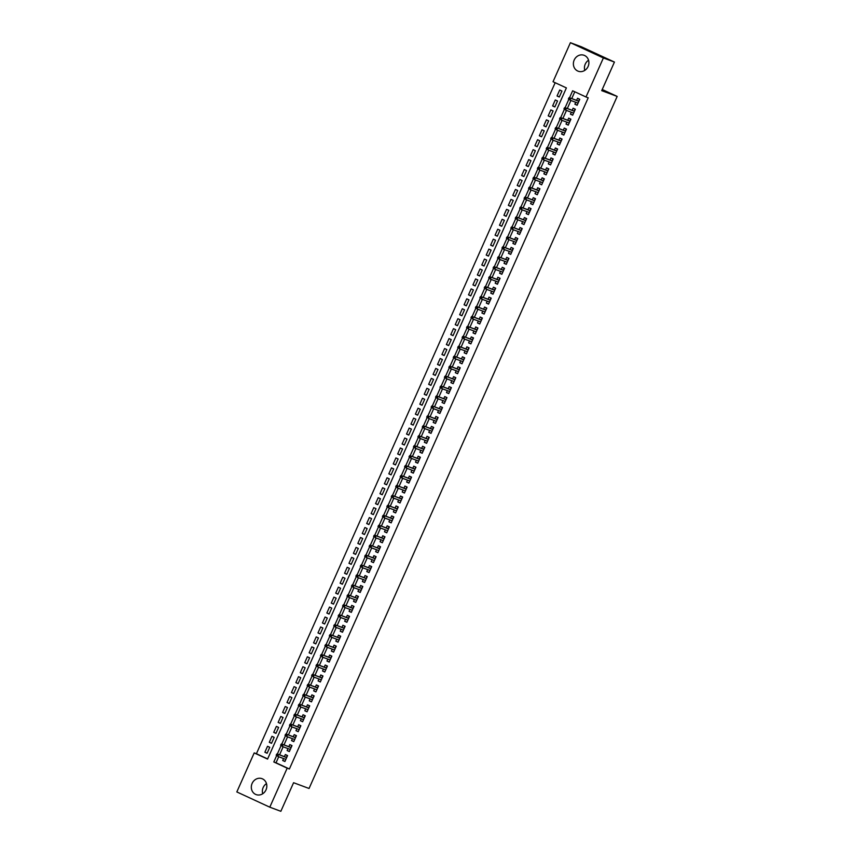 <?xml version="1.0" encoding="UTF-8"?>
<svg xmlns="http://www.w3.org/2000/svg" width="854" height="854" viewBox="0 0 854 854"><rect width="100%" height="100%" fill="white"/><g stroke="black" fill="none" stroke-linecap="round" stroke-linejoin="round"><path stroke-width="1.28" d="M584.776 70.391A8.497 7.654 110.4 0 1 585.236 64.157A8.497 7.654 110.4 0 1 588.555 60.228M588.096 66.473A8.497 7.654 110.4 0 1 578.179 71.213A8.497 7.654 110.4 0 1 574.187 60.036A8.497 7.654 110.4 0 1 584.104 55.296A8.497 7.654 110.4 0 1 588.096 66.473M262.701 793.772A8.497 7.654 110.4 0 1 263.171 787.527A8.497 7.654 110.4 0 1 266.491 783.609M266.021 789.843A8.497 7.654 110.4 0 1 256.104 794.594A8.497 7.654 110.4 0 1 252.122 783.417A8.497 7.654 110.4 0 1 262.039 778.677A8.497 7.654 110.4 0 1 266.021 789.843M570.408 42.7L581.457 46.821L614.432 62.064L601.707 90.652L617.175 96.417L309.052 788.477L293.584 782.712L280.849 811.3L269.8 807.179L236.825 791.936L254.204 752.908L267.569 759.089L566.394 87.909L553.029 81.728L570.408 42.7L603.383 57.955L586.004 96.982L572.639 90.802L569.543 97.74M555.164 82.721L256.413 753.73L254.204 752.908M575.745 102.288L574.881 104.22L577.112 105.255L579.759 99.288L577.539 98.263L576.599 100.366M571.315 112.226L570.451 114.169L572.682 115.194L575.34 109.237L573.109 108.202L572.169 110.315M566.885 122.175L566.021 124.108L568.252 125.143L570.91 119.176L568.679 118.151L567.739 120.254M562.466 132.114L561.601 134.057L563.821 135.081L566.48 129.125L564.248 128.089L563.309 130.203M558.036 142.063L557.171 143.995L559.402 145.031L562.06 139.063L559.829 138.028L558.89 140.141M553.606 152.001L552.741 153.944L554.972 154.969L557.63 149.002L555.399 147.977L554.459 150.09M549.175 161.94L548.321 163.883L550.542 164.918L553.2 158.951L550.969 157.915L550.029 160.029M544.756 171.889L543.891 173.832L546.122 174.856L548.77 168.889L546.549 167.864L545.61 169.978M540.326 181.827L539.461 183.77L541.692 184.806L544.35 178.838L542.119 177.803L541.18 179.916M535.896 191.776L535.031 193.719L537.262 194.744L539.92 188.777L537.689 187.752L536.75 189.866M531.476 201.715L530.612 203.658L532.832 204.693L535.49 198.726L533.27 197.69L532.32 199.804M527.046 211.664L526.181 213.607L528.412 214.632L531.071 208.664L528.839 207.639L527.9 209.753M522.616 221.602L521.751 223.545L523.982 224.581L526.64 218.613L524.409 217.578L523.47 219.691M518.186 231.551L517.332 233.484L519.552 234.519L522.21 228.552L519.979 227.527L519.04 229.63M513.766 241.49L512.902 243.433L515.133 244.457L517.78 238.501L515.56 237.465L514.62 239.579M509.336 251.439L508.472 253.371L510.703 254.407L513.361 248.439L511.13 247.404L510.19 249.517M504.906 261.377L504.041 263.32L506.273 264.345L508.931 258.388L506.7 257.353L505.76 259.467M500.487 271.326L499.622 273.259L501.842 274.294L504.5 268.327L502.28 267.291L501.33 269.405M496.057 281.265L495.192 283.208L497.423 284.233L500.081 278.265L497.85 277.24L496.911 279.354M491.626 291.203L490.762 293.146L492.993 294.182L495.651 288.214L493.42 287.179L492.48 289.292M487.196 301.152L486.342 303.095L488.563 304.12L491.221 298.153L488.99 297.128L488.05 299.242M482.777 311.091L481.912 313.034L484.143 314.069L486.791 308.102L484.57 307.066L483.631 309.18M478.347 321.04L477.482 322.983L479.713 324.008L482.371 318.04L480.14 317.015L479.201 319.129M473.917 330.978L473.052 332.921L475.283 333.957L477.941 327.989L475.71 326.954L474.771 329.068M469.497 340.927L468.632 342.87L470.853 343.895L473.511 337.928L471.291 336.903L470.34 339.017M465.067 350.866L464.202 352.809L466.433 353.844L469.092 347.877L466.86 346.841L465.921 348.955M460.637 360.815L459.772 362.747L462.003 363.783L464.661 357.815L462.43 356.791L461.491 358.893M456.207 370.753L455.353 372.696L457.573 373.721L460.231 367.764L458 366.729L457.061 368.843M451.787 380.703L450.923 382.635L453.154 383.67L455.801 377.703L453.581 376.667L452.641 378.781M447.357 390.641L446.493 392.584L448.724 393.609L451.382 387.641L449.151 386.616L448.211 388.73M442.927 400.59L442.062 402.522L444.293 403.558L446.952 397.59L444.72 396.555L443.781 398.669M438.508 410.528L437.643 412.471L439.863 413.496L442.521 407.529L440.301 406.504L439.351 408.618M434.078 420.467L433.213 422.41L435.444 423.445L438.102 417.478L435.871 416.442L434.932 418.556M429.647 430.416L428.783 432.359L431.014 433.384L433.672 427.416L431.441 426.392L430.501 428.505M425.217 440.354L424.363 442.297L426.584 443.333L429.242 437.365L427.011 436.33L426.071 438.444M420.798 450.304L419.933 452.246L422.164 453.271L424.812 447.304L422.591 446.279L421.652 448.393M416.368 460.242L415.503 462.185L417.734 463.22L420.392 457.253L418.161 456.217L417.222 458.331M411.938 470.191L411.073 472.134L413.304 473.159L415.962 467.191L413.731 466.167L412.792 468.28M407.518 480.129L406.653 482.072L408.874 483.108L411.532 477.14L409.312 476.105L408.361 478.219M403.088 490.079L402.223 492.011L404.454 493.046L407.112 487.079L404.881 486.054L403.942 488.157M398.658 500.017L397.793 501.96L400.024 502.985L402.682 497.028L400.451 495.993L399.512 498.106M394.228 509.966L393.374 511.898L395.594 512.934L398.252 506.966L396.021 505.931L395.082 508.045M389.808 519.905L388.944 521.847L391.175 522.872L393.822 516.905L391.602 515.88L390.662 517.994M385.378 529.854L384.513 531.786L386.745 532.821L389.403 526.854L387.172 525.818L386.232 527.932M380.948 539.792L380.083 541.735L382.314 542.76L384.973 536.792L382.741 535.768L381.802 537.881M376.529 549.73L375.664 551.673L377.884 552.709L380.542 546.741L378.322 545.706L377.372 547.82M372.098 559.68L371.234 561.622L373.465 562.647L376.123 556.68L373.892 555.655L372.952 557.769M367.668 569.618L366.804 571.561L369.035 572.596L371.693 566.629L369.462 565.594L368.522 567.707M363.238 579.567L362.384 581.51L364.605 582.535L367.263 576.567L365.032 575.543L364.092 577.656M358.819 589.506L357.954 591.448L360.185 592.484L362.833 586.517L360.612 585.481L359.673 587.595M354.389 599.455L353.524 601.397L355.755 602.422L358.413 596.455L356.182 595.43L355.243 597.533M349.959 609.393L349.094 611.336L351.325 612.371L353.983 606.404L351.752 605.369L350.813 607.482M345.539 619.342L344.674 621.274L346.895 622.31L349.553 616.342L347.332 615.318L346.382 617.421M341.109 629.281L340.244 631.223L342.475 632.248L345.133 626.292L342.902 625.256L341.963 627.37M336.679 639.23L335.814 641.162L338.045 642.197L340.703 636.23L338.472 635.195L337.533 637.308M332.259 649.168L331.395 651.111L333.615 652.136L336.273 646.168L334.042 645.144L333.103 647.257M327.829 659.117L326.965 661.049L329.196 662.085L331.843 656.118L329.623 655.082L328.683 657.196M323.399 669.056L322.534 670.998L324.766 672.023L327.424 666.056L325.193 665.031L324.253 667.145M318.969 678.994L318.104 680.937L320.335 681.972L322.993 676.005L320.762 674.97L319.823 677.083M314.55 688.943L313.685 690.886L315.905 691.911L318.563 685.943L316.343 684.919L315.393 687.032M310.119 698.882L309.255 700.824L311.486 701.86L314.144 695.893L311.913 694.857L310.973 696.971M305.689 708.831L304.825 710.774L307.056 711.798L309.714 705.831L307.483 704.806L306.543 706.92M301.27 718.769L300.405 720.712L302.626 721.747L305.284 715.78L303.053 714.745L302.113 716.858M296.84 728.718L295.975 730.661L298.206 731.686L300.854 725.719L298.633 724.694L297.694 726.797M292.41 738.657L291.545 740.599L293.776 741.635L296.434 735.668L294.203 734.632L293.264 736.746M287.979 748.606L287.115 750.538L289.346 751.573L292.004 745.606L289.773 744.581L288.833 746.684M267.174 753.1L264.868 752.246L267.526 746.279L269.747 747.303L267.099 753.271L264.868 752.246M271.593 743.161L269.298 742.297L271.946 736.329L274.177 737.365L271.519 743.332L269.298 742.297M276.023 733.212L273.718 732.358L276.376 726.391L278.607 727.416L275.949 733.383L273.718 732.358M280.454 723.274L278.148 722.409L280.806 716.442L283.037 717.477L280.379 723.445L278.148 722.409M284.884 713.325L282.578 712.471L285.236 706.504L287.456 707.528L284.798 713.496L282.578 712.471M289.303 703.386L286.997 702.522L289.655 696.554L291.887 697.59L289.228 703.557L286.997 702.522M293.733 693.437L291.427 692.583L294.086 686.616L296.317 687.641L293.659 693.608L291.427 692.583M298.163 683.499L295.858 682.634L298.516 676.667L300.736 677.702L298.089 683.67L295.858 682.634M302.583 673.55L300.288 672.696L302.935 666.728L305.166 667.764L302.508 673.721L300.288 672.696M307.013 663.611L304.707 662.747L307.365 656.79L309.596 657.815L306.938 663.782L304.707 662.747M311.443 653.662L309.137 652.808L311.795 646.841L314.026 647.876L311.368 653.833L309.137 652.808M315.873 643.724L313.567 642.859L316.226 636.903L318.446 637.927L315.788 643.895L313.567 642.859M320.293 633.775L317.987 632.921L320.645 626.953L322.876 627.989L320.218 633.956L317.987 632.921M324.723 623.836L322.417 622.982L325.075 617.015L327.306 618.04L324.648 624.007L322.417 622.982M329.153 613.898L326.847 613.033L329.505 607.066L331.726 608.101L329.078 614.069L326.847 613.033M333.572 603.949L331.277 603.095L333.925 597.127L336.156 598.152L333.498 604.12L331.277 603.095M338.003 594.01L335.697 593.146L338.355 587.178L340.586 588.214L337.928 594.181L335.697 593.146M342.433 584.061L340.127 583.207L342.785 577.24L345.016 578.265L342.358 584.232L340.127 583.207M346.863 574.123L344.557 573.258L347.215 567.291L349.435 568.326L346.777 574.294L344.557 573.258M351.282 564.174L348.976 563.32L351.634 557.352L353.866 558.377L351.207 564.345L348.976 563.32M355.712 554.235L353.407 553.371L356.065 547.403L358.296 548.439L355.638 554.406L353.407 553.371M360.142 544.286L357.837 543.432L360.495 537.465L362.715 538.5L360.068 544.457L357.837 543.432M364.562 534.348L362.267 533.483L364.914 527.526L367.145 528.551L364.487 534.519L362.267 533.483M368.992 524.399L366.686 523.545L369.344 517.577L371.575 518.613L368.917 524.569L366.686 523.545M373.422 514.46L371.116 513.596L373.774 507.639L376.006 508.664L373.347 514.631L371.116 513.596M377.852 504.511L375.546 503.657L378.194 497.69L380.425 498.725L377.767 504.693L375.546 503.657M382.272 494.573L379.966 493.719L382.624 487.751L384.855 488.776L382.197 494.744L379.966 493.719M386.702 484.634L384.396 483.77L387.054 477.802L389.285 478.838L386.627 484.805L384.396 483.77M391.132 474.685L388.826 473.831L391.484 467.864L393.705 468.889L391.057 474.856L388.826 473.831M395.551 464.747L393.256 463.882L395.904 457.915L398.135 458.95L395.477 464.918L393.256 463.882M399.982 454.798L397.676 453.944L400.334 447.976L402.565 449.001L399.907 454.968L397.676 453.944M404.412 444.859L402.106 443.995L404.764 438.027L406.995 439.063L404.337 445.03L402.106 443.995M408.842 434.91L406.536 434.056L409.183 428.089L411.414 429.114L408.756 435.081L406.536 434.056M413.261 424.972L410.955 424.107L413.614 418.14L415.845 419.175L413.187 425.143L410.955 424.107M417.691 415.023L415.386 414.169L418.044 408.201L420.275 409.237L417.617 415.193L415.386 414.169M422.122 405.084L419.816 404.22L422.474 398.263L424.694 399.288L422.047 405.255L419.816 404.22M426.541 395.135L424.246 394.281L426.893 388.314L429.124 389.349L426.466 395.306L424.246 394.281M430.971 385.197L428.665 384.332L431.323 378.375L433.554 379.4L430.896 385.367L428.665 384.332M435.401 375.248L433.095 374.394L435.753 368.426L437.985 369.462L435.326 375.429L433.095 374.394M439.831 365.309L437.526 364.455L440.173 358.488L442.404 359.513L439.746 365.48L437.526 364.455M444.251 355.371L441.945 354.506L444.603 348.539L446.834 349.574L444.176 355.542L441.945 354.506M448.681 345.422L446.375 344.568L449.033 338.6L451.264 339.625L448.606 345.592L446.375 344.568M453.111 335.483L450.805 334.619L453.463 328.651L455.684 329.687L453.036 335.654L450.805 334.619M457.53 325.534L455.235 324.68L457.883 318.713L460.114 319.738L457.456 325.705L455.235 324.68M461.961 315.596L459.655 314.731L462.313 308.764L464.544 309.799L461.886 315.767L459.655 314.731M466.391 305.647L464.085 304.793L466.743 298.825L468.963 299.85L466.316 305.817L464.085 304.793M470.821 295.708L468.515 294.843L471.162 288.876L473.394 289.912L470.735 295.879L468.515 294.843M475.24 285.759L472.935 284.905L475.593 278.938L477.824 279.973L475.166 285.93L472.935 284.905M479.67 275.821L477.365 274.956L480.023 268.999L482.254 270.024L479.596 275.991L477.365 274.956M484.101 265.872L481.795 265.018L484.453 259.05L486.673 260.086L484.026 266.042L481.795 265.018M488.52 255.933L486.214 255.068L488.872 249.112L491.103 250.137L488.445 256.104L486.214 255.068M492.95 245.984L490.644 245.13L493.302 239.163L495.533 240.198L492.875 246.165L490.644 245.13M497.38 236.046L495.074 235.192L497.733 229.224L499.953 230.249L497.306 236.216L495.074 235.192M501.81 226.107L499.505 225.242L502.152 219.275L504.383 220.311L501.725 226.278L499.505 225.242M506.23 216.158L503.924 215.304L506.582 209.337L508.813 210.362L506.155 216.329L503.924 215.304M510.66 206.22L508.354 205.355L511.012 199.388L513.243 200.423L510.585 206.39L508.354 205.355M515.09 196.271L512.784 195.417L515.442 189.449L517.663 190.474L515.015 196.441L512.784 195.417M519.51 186.332L517.204 185.467L519.862 179.5L522.093 180.536L519.435 186.503L517.204 185.467M523.94 176.383L521.634 175.529L524.292 169.562L526.523 170.587L523.865 176.554L521.634 175.529M528.37 166.445L526.064 165.58L528.722 159.613L530.942 160.648L528.295 166.615L526.064 165.58M532.8 156.495L530.494 155.642L533.142 149.674L535.373 150.71L532.715 156.666L530.494 155.642M537.219 146.557L534.914 145.692L537.572 139.736L539.803 140.761L537.145 146.728L534.914 145.692M541.649 136.608L539.344 135.754L542.002 129.787L544.233 130.822L541.575 136.779L539.344 135.754M546.08 126.67L543.774 125.805L546.432 119.848L548.652 120.873L546.005 126.84L543.774 125.805M550.499 116.72L548.193 115.866L550.851 109.899L553.082 110.935L550.424 116.902L548.193 115.866M554.929 106.782L552.623 105.928L555.281 99.961L557.513 100.985L554.854 106.953L552.623 105.928M256.413 753.73L267.644 758.918M559.285 97.014L561.932 91.047L559.712 90.012L557.054 95.979L559.285 97.014M278.714 756.74L276.023 762.793L289.389 768.984L588.214 97.804L586.004 96.982M574.774 91.784L571.753 98.573M570.899 100.484L567.323 108.511M566.48 110.422L562.903 118.45M562.049 120.371L558.473 128.399M557.619 130.31L554.043 138.337M553.189 140.259L549.624 148.286M548.77 150.197L545.194 158.225M544.34 160.146L540.763 168.174M539.909 170.085L536.333 178.112M535.49 180.023L531.914 188.061M531.06 189.972L527.484 198M526.63 199.911L523.054 207.949M522.2 209.86L518.634 217.887M517.78 219.798L514.204 227.837M513.35 229.747L509.774 237.775M508.92 239.686L505.344 247.713M504.5 249.635L500.924 257.662M500.07 259.573L496.494 267.601M495.64 269.522L492.064 277.55M491.21 279.461L487.645 287.488M486.791 289.41L483.215 297.438M482.361 299.348L478.784 307.376M477.93 309.287L474.354 317.325M473.511 319.236L469.935 327.263M469.081 329.174L465.505 337.213M464.651 339.123L461.075 347.151M460.221 349.062L456.655 357.1M455.801 359.011L452.225 367.039M451.371 368.949L447.795 376.977M446.941 378.898L443.365 386.926M442.521 388.837L438.945 396.864M438.091 398.786L434.515 406.814M433.661 408.724L430.085 416.752M429.231 418.673L425.666 426.701M424.812 428.612L421.236 436.64M420.381 438.55L416.805 446.589M415.951 448.499L412.375 456.527M411.532 458.438L407.956 466.476M407.102 468.387L403.526 476.415M402.672 478.325L399.096 486.364M398.242 488.274L394.676 496.302M393.822 498.213L390.246 506.241M389.392 508.162L385.816 516.19M384.962 518.1L381.386 526.128M380.542 528.05L376.966 536.077M376.112 537.988L372.536 546.016M371.682 547.937L368.106 555.965M367.263 557.875L363.687 565.903M362.833 567.814L359.256 575.852M358.402 577.763L354.826 585.791M353.972 587.701L350.396 595.74M349.553 597.651L345.977 605.678M345.123 607.589L341.547 615.627M340.693 617.538L337.116 625.566M336.273 627.476L332.697 635.504M331.843 637.426L328.267 645.453M327.413 647.364L323.837 655.392M322.983 657.313L319.407 665.341M318.563 667.252L314.987 675.279M314.133 677.201L310.557 685.228M309.703 687.139L306.127 695.167M305.284 697.077L301.708 705.116M300.854 707.027L297.277 715.054M296.423 716.965L292.847 725.003M291.993 726.914L288.417 734.942M287.574 736.853L283.998 744.891M283.144 746.802L279.568 754.829M283.56 758.544L282.695 760.487L284.916 761.512L287.574 755.555L285.353 754.52L284.403 756.633M617.175 96.417L602.219 89.499M614.432 62.064L603.383 57.955M289.389 768.984L287.179 768.152L269.8 807.179M276.547 755.822L273.814 761.971L287.179 768.152M568.732 99.555L565.113 107.689M564.313 109.504L560.694 117.628M559.882 119.443L556.264 127.577M555.452 129.392L551.833 137.515M551.033 139.33L547.414 147.464M546.603 149.279L542.984 157.403M542.173 159.218L538.554 167.352M537.742 169.167L534.124 177.29M533.323 179.105L529.704 187.239M528.893 189.044L525.274 197.178M524.463 198.993L520.844 207.127M520.043 208.931L516.424 217.065M515.613 218.88L511.994 227.004M511.183 228.819L507.564 236.953M506.753 238.768L503.134 246.891M502.333 248.706L498.715 256.84M497.903 258.655L494.285 266.779M493.473 268.594L489.854 276.728M489.054 278.543L485.435 286.666M484.624 288.481L481.005 296.616M480.194 298.43L476.575 306.554M475.774 308.369L472.145 316.503M471.344 318.307L467.725 326.441M466.914 328.256L463.295 336.38M462.484 338.195L458.865 346.329M458.064 348.144L454.445 356.267M453.634 358.082L450.015 366.217M449.204 368.031L445.585 376.155M444.785 377.97L441.155 386.104M440.354 387.919L436.736 396.042M435.924 397.857L432.305 405.992M431.494 407.806L427.875 415.93M427.075 417.745L423.456 425.879M422.645 427.694L419.026 435.818M418.214 437.632L414.596 445.767M413.795 447.571L410.166 455.705M409.365 457.52L405.746 465.643M404.935 467.458L401.316 475.593M400.505 477.407L396.886 485.531M396.085 487.346L392.466 495.48M391.655 497.295L388.036 505.419M387.225 507.233L383.606 515.368M382.805 517.182L379.176 525.306M378.375 527.121L374.757 535.255M373.945 537.07L370.326 545.194M369.515 547.008L365.896 555.143M365.096 556.957L361.477 565.081M360.666 566.896L357.047 575.03M356.235 576.834L352.617 584.969M351.816 586.783L348.186 594.907M347.386 596.722L343.767 604.856M342.956 606.671L339.337 614.795M338.526 616.609L334.907 624.744M334.106 626.558L330.487 634.682M329.676 636.497L326.057 644.631M325.246 646.446L321.627 654.57M320.826 656.384L317.197 664.519M316.396 666.333L312.777 674.457M311.966 676.272L308.347 684.406M307.536 686.221L303.917 694.345M303.117 696.159L299.498 704.294M298.686 706.098L295.068 714.232M294.256 716.047L290.638 724.171M289.837 725.985L286.207 734.12M285.407 735.934L281.788 744.058M280.977 745.873L277.358 754.007M276.023 762.793L273.814 761.971M285.001 761.341L282.695 760.487M559.359 96.844L557.054 95.979M289.421 751.403L287.115 750.538M293.851 741.453L291.545 740.599M298.281 731.515L295.975 730.661M302.711 721.566L300.405 720.712M307.13 711.628L304.825 710.774M311.561 701.689L309.255 700.824M315.991 691.74L313.685 690.886M320.41 681.802L318.104 680.937M324.84 671.852L322.534 670.998M329.27 661.914L326.965 661.049M333.69 651.965L331.395 651.111M338.12 642.027L335.814 641.162M342.55 632.077L340.244 631.223M346.98 622.139L344.674 621.274M351.4 612.19L349.094 611.336M355.83 602.251L353.524 601.397M360.26 592.302L357.954 591.448M364.679 582.364L362.384 581.51M369.109 572.426L366.804 571.561M373.54 562.476L371.234 561.622M377.97 552.538L375.664 551.673M382.389 542.589L380.083 541.735M386.819 532.65L384.513 531.786M391.249 522.701L388.944 521.847M395.669 512.763L393.374 511.898M400.099 502.814L397.793 501.96M404.529 492.875L402.223 492.011M408.959 482.926L406.653 482.072M413.379 472.988L411.073 472.134M417.809 463.039L415.503 462.185M422.239 453.1L419.933 452.246M426.658 443.162L424.363 442.297M431.089 433.213L428.783 432.359M435.519 423.274L433.213 422.41M439.949 413.325L437.643 412.471M444.368 403.387L442.062 402.522M448.798 393.438L446.493 392.584M453.228 383.499L450.923 382.635M457.648 373.55L455.353 372.696M462.078 363.612L459.772 362.747M466.508 353.663L464.202 352.809M470.938 343.724L468.632 342.87M475.358 333.775L473.052 332.921M479.788 323.837L477.482 322.983M484.218 313.898L481.912 313.034M488.637 303.949L486.342 303.095M493.068 294.011L490.762 293.146M497.498 284.062L495.192 283.208M501.928 274.123L499.622 273.259M506.347 264.174L504.041 263.32M510.777 254.236L508.472 253.371M515.208 244.287L512.902 243.433M519.627 234.348L517.332 233.484M524.057 224.399L521.751 223.545M528.487 214.461L526.181 213.607M532.917 204.512L530.612 203.658M537.337 194.573L535.031 193.719M541.767 184.635L539.461 183.77M546.197 174.686L543.891 173.832M550.616 164.747L548.321 163.883M555.047 154.798L552.741 153.944M559.477 144.86L557.171 143.995M563.907 134.911L561.601 134.057M568.326 124.972L566.021 124.108M572.756 115.023L570.451 114.169M577.187 105.085L574.881 104.22M285.759 759.644L285.204 760.882M286.944 755.694L286.859 757.156M286.389 757.37L277.038 753.89L286.656 757.615M277.539 754.648L276.643 754.231L276.205 755.235L277.091 755.641L277.539 754.648L278.65 754.626L277.849 756.42L285.866 759.409M277.091 755.641L276.205 755.235M290.179 749.695L289.634 750.944M291.363 745.745L291.289 747.207M290.819 747.431L281.468 743.941L291.086 747.666M281.969 744.709L281.073 744.293L280.635 745.286L281.521 745.702L281.969 744.709L283.069 744.688L282.279 746.471L290.285 749.46M281.521 745.702L280.635 745.286M294.609 739.756L294.054 740.994M295.794 735.806L295.719 737.269M295.238 737.482L285.898 734.002L295.516 737.728M286.389 734.76L285.503 734.355L285.055 735.347L285.951 735.753L286.389 734.76L287.499 734.739L286.698 736.532L294.715 739.521M285.951 735.753L285.055 735.347M299.039 729.807L298.484 731.056M300.224 725.857L300.149 727.33M299.669 727.544L290.317 724.053L299.935 727.789M290.819 724.822L289.922 724.405L289.485 725.398L290.371 725.815L290.819 724.822L291.929 724.8L291.129 726.594L299.146 729.572M290.371 725.815L289.485 725.398M303.469 719.869L302.914 721.107M304.643 715.919L304.568 717.381M304.099 717.595L294.747 714.115L304.366 717.84M295.249 714.873L294.352 714.467L293.915 715.46L294.801 715.865L295.249 714.873L296.349 714.851L295.559 716.645L303.565 719.634M294.801 715.865L293.915 715.46M307.888 709.92L307.333 711.168M309.073 705.98L308.999 707.443M308.529 707.656L299.178 704.166L308.796 707.902M299.669 704.934L298.783 704.518L298.334 705.511L299.231 705.927L299.669 704.934L300.779 704.913L299.989 706.706L307.995 709.685M299.231 705.927L298.334 705.511M312.318 699.981L311.763 701.219M313.503 696.031L313.429 697.494M312.948 697.707L303.608 694.227L313.215 697.953M304.099 694.985L303.213 694.58L302.764 695.572L303.661 695.978L304.099 694.985L305.209 694.975L304.408 696.757L312.425 699.746M303.661 695.978L302.764 695.572M316.749 690.043L316.193 691.281M317.934 686.093L317.848 687.555M317.378 687.769L308.027 684.289L317.645 688.014M308.529 685.047L307.632 684.63L307.194 685.623L308.08 686.04L308.529 685.047L309.639 685.025L308.838 686.819L316.855 689.797M308.08 686.04L307.194 685.623M321.168 680.094L320.624 681.332M322.353 676.144L322.278 677.606M321.809 677.82L312.457 674.34L322.075 678.065M312.948 675.098L312.062 674.692L311.625 675.685L312.511 676.101L312.948 675.098L314.058 675.087L313.269 676.87L321.275 679.859M312.511 676.101L311.625 675.685M325.598 670.155L325.043 671.393M326.783 666.205L326.708 667.668M326.228 667.881L316.887 664.401L326.506 668.127M317.378 665.159L316.492 664.743L316.044 665.736L316.941 666.152L317.378 665.159L318.489 665.138L317.688 666.931L325.705 669.91M316.941 666.152L316.044 665.736M330.028 660.206L329.473 661.455M331.213 656.256L331.138 657.719M330.658 657.932L321.307 654.452L330.925 658.178M321.809 655.21L320.912 654.804L320.474 655.797L321.36 656.214L321.809 655.21L322.919 655.199L322.118 656.982L330.135 659.971M321.36 656.214L320.474 655.797M334.458 650.268L333.903 651.506M335.633 646.318L335.558 647.78M335.088 647.994L325.737 644.514L335.355 648.239M326.239 645.272L325.342 644.855L324.904 645.859L325.79 646.264L326.239 645.272L327.338 645.25L326.548 647.044L334.554 650.022M325.79 646.264L324.904 645.859M338.878 640.319L338.323 641.567M340.063 636.369L339.988 637.831M339.518 638.045L330.167 634.565L339.785 638.29M330.658 635.333L329.772 634.917L329.324 635.91L330.22 636.326L330.658 635.333L331.768 635.312L330.978 637.095L338.985 640.084M330.22 636.326L329.324 635.91M343.308 630.38L342.753 631.618M344.493 626.43L344.418 627.893M343.938 628.106L334.597 624.626L344.205 628.352M335.088 625.384L334.202 624.968L333.754 625.971L334.651 626.377L335.088 625.384L336.198 625.363L335.398 627.156L343.415 630.145M334.651 626.377L333.754 625.971M347.738 620.431L347.183 621.68M348.923 616.481L348.838 617.944M348.368 618.168L339.017 614.677L348.635 618.403M339.518 615.446L338.622 615.029L338.184 616.022L339.07 616.439L339.518 615.446L340.629 615.424L339.828 617.207L347.845 620.196M339.07 616.439L338.184 616.022M352.158 610.493L351.613 611.731M353.342 606.543L353.268 608.005M352.798 608.219L343.447 604.739L353.065 608.464M343.938 605.497L343.052 605.091L342.614 606.084L343.5 606.489L343.938 605.497L345.048 605.475L344.258 607.269L352.264 610.258M343.5 606.489L342.614 606.084M356.588 600.543L356.033 601.792M357.773 596.594L357.698 598.067M357.218 598.28L347.877 594.79L357.495 598.526M348.368 595.558L347.482 595.142L347.034 596.135L347.93 596.551L348.368 595.558L349.478 595.537L348.678 597.33L356.694 600.309M347.93 596.551L347.034 596.135M361.018 590.605L360.463 591.843M362.203 586.655L362.117 588.118M361.648 588.331L352.296 584.851L361.915 588.577M352.798 585.609L351.901 585.203L351.464 586.196L352.35 586.602L352.798 585.609L353.908 585.588L353.108 587.381L361.125 590.37M352.35 586.602L351.464 586.196M365.448 580.656L364.893 581.905M366.622 576.717L366.547 578.179M366.078 578.393L356.726 574.902L366.345 578.638M357.228 575.671L356.331 575.254L355.894 576.247L356.78 576.663L357.228 575.671L358.328 575.649L357.538 577.443L365.544 580.421M356.78 576.663L355.894 576.247M369.867 570.718L369.312 571.956M371.052 566.768L370.978 568.23M370.508 568.444L361.157 564.964L370.775 568.689M361.648 565.722L360.762 565.316L360.313 566.309L361.21 566.714L361.648 565.722L362.758 565.711L361.968 567.494L369.974 570.483M361.21 566.714L360.313 566.309M374.298 560.779L373.742 562.017M375.482 556.829L375.408 558.292M374.927 558.505L365.587 555.025L375.194 558.751M366.078 555.783L365.192 555.367L364.743 556.36L365.64 556.776L366.078 555.783L367.188 555.762L366.387 557.555L374.404 560.534M365.64 556.776L364.743 556.36M378.728 550.83L378.173 552.079M379.913 546.88L379.827 548.343M379.357 548.556L370.006 545.076L379.624 548.802M370.508 545.834L369.611 545.428L369.174 546.421L370.06 546.838L370.508 545.834L371.618 545.823L370.817 547.606L378.834 550.595M370.06 546.838L369.174 546.421M383.147 540.892L382.603 542.13M384.332 536.942L384.257 538.404M383.788 538.618L374.436 535.138L384.054 538.863M374.927 535.896L374.041 535.479L373.604 536.472L374.49 536.888L374.927 535.896L376.038 535.874L375.248 537.668L383.254 540.646M374.49 536.888L373.604 536.472M387.577 530.942L387.022 532.191M388.762 526.993L388.687 528.455M388.207 528.669L378.866 525.189L388.485 528.914M379.357 525.947L378.471 525.541L378.023 526.534L378.92 526.95L379.357 525.947L380.468 525.936L379.667 527.719L387.684 530.708M378.92 526.95L378.023 526.534M392.007 521.004L391.452 522.242M393.192 517.054L393.107 518.517M392.637 518.73L383.286 515.25L392.904 518.976M383.788 516.008L382.891 515.592L382.453 516.595L383.339 517.001L383.788 516.008L384.898 515.987L384.097 517.78L392.114 520.769M383.339 517.001L382.453 516.595M396.437 511.055L395.882 512.304M397.612 507.105L397.537 508.568M397.067 508.781L387.716 505.301L397.334 509.027M388.218 506.07L387.321 505.653L386.883 506.646L387.769 507.062L388.218 506.07L389.317 506.048L388.527 507.831L396.534 510.82M387.769 507.062L386.883 506.646M400.857 501.117L400.302 502.355M402.042 497.167L401.967 498.629M401.487 498.843L392.146 495.363L401.764 499.088M392.637 496.121L391.751 495.704L391.303 496.708L392.199 497.113L392.637 496.121L393.747 496.099L392.947 497.893L400.964 500.882M392.199 497.113L391.303 496.708M405.287 491.167L404.732 492.416M406.472 487.218L406.397 488.68M405.917 488.904L396.576 485.414L406.184 489.139M397.067 486.182L396.181 485.766L395.733 486.759L396.63 487.175L397.067 486.182L398.177 486.161L397.377 487.954L405.394 490.933M396.63 487.175L395.733 486.759M409.717 481.229L409.162 482.467M410.902 477.279L410.817 478.742M410.347 478.955L400.996 475.475L410.614 479.201M401.497 476.233L400.601 475.827L400.163 476.82L401.049 477.226L401.497 476.233L402.608 476.212L401.807 478.005L409.824 480.994M401.049 477.226L400.163 476.82M414.137 471.28L413.592 472.529M415.322 467.33L415.247 468.803M414.777 469.017L405.426 465.526L415.044 469.262M405.917 466.295L405.031 465.878L404.593 466.871L405.479 467.287L405.917 466.295L407.027 466.273L406.237 468.067L414.243 471.045M405.479 467.287L404.593 466.871M418.567 461.341L418.012 462.58M419.752 457.392L419.677 458.854M419.197 459.068L409.856 455.588L419.474 459.313M410.347 456.346L409.461 455.94L409.013 456.933L409.909 457.338L410.347 456.346L411.457 456.324L410.657 458.118L418.673 461.107M409.909 457.338L409.013 456.933M422.997 451.392L422.442 452.641M424.182 447.453L424.096 448.916M423.627 449.129L414.275 445.639L423.894 449.375M414.777 446.407L413.88 445.991L413.443 446.984L414.329 447.4L414.777 446.407L415.887 446.386L415.087 448.179L423.104 451.158M414.329 447.4L413.443 446.984M427.427 441.454L426.872 442.692M428.601 437.504L428.527 438.967M428.057 439.18L418.706 435.7L428.324 439.426M419.207 436.458L418.311 436.052L417.873 437.045L418.759 437.451L419.207 436.458L420.307 436.447L419.517 438.23L427.523 441.219M418.759 437.451L417.873 437.045M431.846 431.516L431.291 432.754M433.031 427.566L432.957 429.028M432.476 429.242L423.136 425.762L432.754 429.487M423.627 426.52L422.741 426.103L422.292 427.096L423.189 427.512L423.627 426.52L424.737 426.498L423.936 428.292L431.953 431.27M423.189 427.512L422.292 427.096M436.277 421.566L435.721 422.815M437.461 417.617L437.387 419.079M436.906 419.293L427.566 415.813L437.173 419.538M428.057 416.571L427.171 416.165L426.722 417.158L427.619 417.574L428.057 416.571L429.167 416.56L428.366 418.343L436.383 421.332M427.619 417.574L426.722 417.158M440.707 411.628L440.152 412.866M441.892 407.678L441.806 409.141M441.337 409.354L431.985 405.874L441.603 409.6M432.487 406.632L431.59 406.216L431.153 407.209L432.039 407.625L432.487 406.632L433.597 406.611L432.797 408.404L440.813 411.382M432.039 407.625L431.153 407.209M445.126 401.679L444.582 402.928M446.311 397.729L446.236 399.192M445.767 399.405L436.415 395.925L446.034 399.651M436.906 396.683L436.02 396.277L435.572 397.27L436.469 397.686L436.906 396.683L438.017 396.672L437.227 398.455L445.233 401.444M436.469 397.686L435.572 397.27M449.556 391.74L449.001 392.979M450.741 387.791L450.666 389.253M450.186 389.467L440.845 385.987L450.464 389.712M441.337 386.745L440.45 386.328L440.002 387.332L440.899 387.737L441.337 386.745L442.447 386.723L441.646 388.517L449.663 391.506M440.899 387.737L440.002 387.332M453.986 381.791L453.431 383.04M455.171 377.842L455.086 379.304M454.616 379.518L445.265 376.038L454.883 379.763M445.767 376.806L444.87 376.39L444.432 377.383L445.318 377.799L445.767 376.806L446.877 376.785L446.076 378.568L454.093 381.557M445.318 377.799L444.432 377.383M458.417 371.853L457.861 373.091M459.591 367.903L459.516 369.366M459.046 369.579L449.695 366.099L459.313 369.825M450.197 366.857L449.3 366.441L448.862 367.444L449.748 367.85L450.197 366.857L451.296 366.836L450.506 368.629L458.513 371.618M449.748 367.85L448.862 367.444M462.836 361.904L462.281 363.153M464.021 357.954L463.946 359.417M463.466 359.641L454.125 356.15L463.743 359.876M454.616 356.919L453.73 356.502L453.282 357.495L454.179 357.911L454.616 356.919L455.726 356.897L454.926 358.691L462.943 361.669M454.179 357.911L453.282 357.495M467.266 351.965L466.711 353.204M468.451 348.016L468.376 349.478M467.896 349.692L458.555 346.212L468.163 349.937M459.046 346.97L458.16 346.564L457.712 347.557L458.609 347.962L459.046 346.97L460.157 346.948L459.356 348.742L467.373 351.731M458.609 347.962L457.712 347.557M471.696 342.016L471.141 343.265M472.881 338.067L472.796 339.54M472.326 339.753L462.975 336.262L472.593 339.999M463.476 337.031L462.58 336.615L462.142 337.608L463.028 338.024L463.476 337.031L464.587 337.01L463.786 338.803L471.803 341.781M463.028 338.024L462.142 337.608M476.116 332.078L475.571 333.316M477.301 328.128L477.226 329.591M476.756 329.804L467.405 326.324L477.023 330.05M467.896 327.082L467.01 326.676L466.562 327.669L467.458 328.075L467.896 327.082L469.006 327.061L468.216 328.854L476.222 331.843M467.458 328.075L466.562 327.669M480.546 322.129L479.991 323.378M481.731 318.19L481.656 319.652M481.176 319.866L471.835 316.375L481.453 320.111M472.326 317.144L471.44 316.727L470.992 317.72L471.888 318.136L472.326 317.144L473.436 317.122L472.636 318.916L480.653 321.894M471.888 318.136L470.992 317.72M484.976 312.19L484.421 313.429M486.161 308.241L486.075 309.703M485.606 309.917L476.254 306.437L485.873 310.162M476.756 307.194L475.859 306.789L475.422 307.782L476.308 308.187L476.756 307.194L477.866 307.184L477.066 308.967L485.083 311.956M476.308 308.187L475.422 307.782M489.395 302.252L488.851 303.49M490.58 298.302L490.506 299.765M490.036 299.978L480.685 296.498L490.303 300.224M481.186 297.256L480.29 296.84L479.852 297.832L480.738 298.249L481.186 297.256L482.286 297.235L481.496 299.028L489.502 302.006M480.738 298.249L479.852 297.832M493.825 292.303L493.27 293.552M495.01 288.353L494.936 289.816M494.455 290.029L485.115 286.549L494.733 290.275M485.606 287.307L484.72 286.901L484.271 287.894L485.168 288.31L485.606 287.307L486.716 287.296L485.915 289.079L493.932 292.068M485.168 288.31L484.271 287.894M498.256 282.364L497.701 283.603M499.441 278.415L499.366 279.877M498.885 280.091L489.545 276.611L499.152 280.336M490.036 277.369L489.15 276.952L488.701 277.945L489.598 278.361L490.036 277.369L491.146 277.347L490.345 279.141L498.362 282.119M489.598 278.361L488.701 277.945M502.686 272.415L502.131 273.664M503.871 268.466L503.785 269.928M503.316 270.142L493.964 266.661L503.582 270.387M494.466 267.419L493.569 267.014L493.132 268.007L494.018 268.423L494.466 267.419L495.576 267.409L494.776 269.191L502.792 272.18M494.018 268.423L493.132 268.007M507.105 262.477L506.561 263.715M508.29 258.527L508.215 259.99M507.746 260.203L498.394 256.723L508.013 260.449M498.885 257.481L497.999 257.065L497.551 258.068L498.448 258.474L498.885 257.481L499.996 257.46L499.206 259.253L507.212 262.242M498.448 258.474L497.551 258.068M511.535 252.528L510.98 253.777M512.72 248.578L512.646 250.041M512.165 250.254L502.825 246.774L512.443 250.5M503.316 247.543L502.43 247.126L501.981 248.119L502.878 248.535L503.316 247.543L504.426 247.521L503.625 249.304L511.642 252.293M502.878 248.535L501.981 248.119M515.965 242.589L515.41 243.828M517.15 238.64L517.065 240.102M516.595 240.316L507.244 236.836L516.862 240.561M507.746 237.593L506.849 237.177L506.411 238.181L507.297 238.586L507.746 237.593L508.856 237.572L508.055 239.366L516.072 242.355M507.297 238.586L506.411 238.181M520.385 232.64L519.84 233.889M521.57 228.691L521.495 230.153M521.025 230.377L511.674 226.886L521.292 230.612M512.176 227.655L511.279 227.239L510.841 228.231L511.727 228.648L512.176 227.655L513.275 227.634L512.485 229.427L520.492 232.405M511.727 228.648L510.841 228.231M524.815 222.702L524.26 223.94M526 218.752L525.925 220.215M525.445 220.428L516.104 216.948L525.722 220.674M516.595 217.706L515.709 217.3L515.261 218.293L516.158 218.699L516.595 217.706L517.705 217.685L516.905 219.478L524.922 222.467M516.158 218.699L515.261 218.293M529.245 212.753L528.69 214.002M530.43 208.803L530.355 210.276M529.875 210.49L520.534 206.999L530.142 210.735M521.025 207.768L520.139 207.351L519.691 208.344L520.588 208.76L521.025 207.768L522.136 207.746L521.335 209.54L529.352 212.518M520.588 208.76L519.691 208.344M533.675 202.814L533.12 204.053M534.86 198.865L534.775 200.327M534.305 200.541L524.954 197.06L534.572 200.786M525.456 197.818L524.559 197.413L524.121 198.406L525.007 198.811L525.456 197.818L526.566 197.797L525.765 199.59L533.782 202.579M525.007 198.811L524.121 198.406M538.095 192.865L537.55 194.114M539.28 188.926L539.205 190.389M538.735 190.602L529.384 187.122L539.002 190.848M529.875 187.88L528.989 187.464L528.541 188.456L529.437 188.873L529.875 187.88L530.985 187.859L530.195 189.652L538.201 192.63M529.437 188.873L528.541 188.456M542.525 182.927L541.97 184.165M543.71 178.977L543.635 180.44M543.155 180.653L533.814 177.173L543.432 180.899M534.305 177.931L533.419 177.525L532.971 178.518L533.867 178.924L534.305 177.931L535.415 177.92L534.615 179.703L542.632 182.692M533.867 178.924L532.971 178.518M546.955 172.988L546.4 174.227M548.14 169.039L548.054 170.501M547.585 170.715L538.233 167.235L547.852 170.96M538.735 167.992L537.839 167.576L537.401 168.569L538.287 168.985L538.735 167.992L539.845 167.971L539.045 169.765L547.062 172.743M538.287 168.985L537.401 168.569M551.374 163.039L550.83 164.288M552.559 159.09L552.485 160.552M552.015 160.765L542.664 157.285L552.282 161.011M543.165 158.043L542.269 157.638L541.831 158.63L542.717 159.047L543.165 158.043L544.265 158.033L543.475 159.815L551.481 162.804M542.717 159.047L541.831 158.63M555.805 153.101L555.249 154.339M556.989 149.151L556.915 150.614M556.434 150.827L547.094 147.347L556.712 151.073M547.585 148.105L546.699 147.689L546.25 148.681L547.147 149.098L547.585 148.105L548.695 148.084L547.894 149.877L555.911 152.855M547.147 149.098L546.25 148.681M560.235 143.152L559.68 144.401M561.42 139.202L561.345 140.664M560.864 140.878L551.524 137.398L561.131 141.123M552.015 138.156L551.129 137.75L550.681 138.743L551.577 139.159L552.015 138.156L553.125 138.145L552.324 139.928L560.341 142.917M551.577 139.159L550.681 138.743M564.665 133.213L564.11 134.452M565.85 129.264L565.764 130.726M565.295 130.94L555.943 127.459L565.561 131.185M556.445 128.217L555.548 127.801L555.111 128.805L555.997 129.21L556.445 128.217L557.555 128.196L556.755 129.989L564.761 132.978M555.997 129.21L555.111 128.805M569.084 123.264L568.529 124.513M570.269 119.314L570.194 120.777M569.725 120.99L560.373 117.51L569.992 121.236M560.864 118.279L559.978 117.863L559.53 118.855L560.427 119.272L560.864 118.279L561.975 118.258L561.185 120.04L569.191 123.029M560.427 119.272L559.53 118.855M573.514 113.326L572.959 114.564M574.699 109.376L574.625 110.839M574.144 111.052L564.804 107.572L574.422 111.298M565.295 108.33L564.409 107.914L563.96 108.917L564.857 109.323L565.295 108.33L566.405 108.309L565.604 110.102L573.621 113.091M564.857 109.323L563.96 108.917M577.944 103.377L577.389 104.626M579.129 99.427L579.044 100.889M578.574 101.114L569.223 97.623L578.841 101.348M569.725 98.391L568.828 97.975L568.39 98.968L569.276 99.384L569.725 98.391L570.835 98.37L570.034 100.164L578.051 103.142M569.276 99.384L568.39 98.968"/></g></svg>
